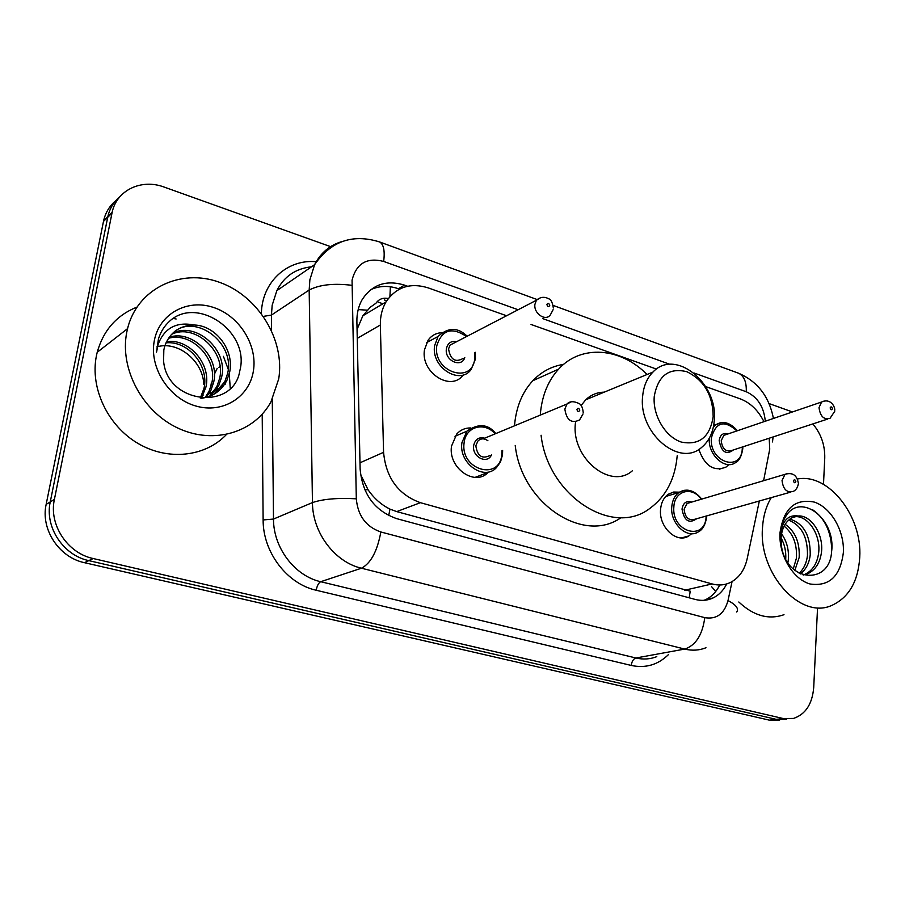 <?xml version="1.0" encoding="UTF-8"?>
<svg xmlns="http://www.w3.org/2000/svg" width="905" height="905" viewBox="0 0 905 905"><rect width="100%" height="100%" fill="white"/><g stroke="black" fill="none" stroke-linecap="round" stroke-linejoin="round"><path stroke-width="1.36" d="M475.057 477.388L488.146 472.387C474.91 486.935 447.885 467.828 451.527 446.086L456.776 433.948C460.566 429.83 465.227 427.839 470.758 427.952M691.68 533.678L688.773 535.952C676.77 544.086 658.512 526.948 660.582 509.21C661.25 502.433 663.851 497.422 668.376 494.198L673.648 492.037L679.429 492.173M463.168 375.009C451.029 392.125 420.44 372.555 424.479 349.794L428.11 340.167C431.515 335.517 436.04 333.029 441.719 332.701M728.706 464.763L726.014 467.082C713.864 471.878 704.791 465.973 698.83 449.366M763.605 480.713L769.736 449.163L769.193 438.212M388.29 298.537C383.007 297.462 378.89 299.046 375.937 303.254L370.281 307.225L362.871 315.766L357.056 329.431M360.518 474.356L368.064 489.775C374.048 498.406 381.344 504.843 389.965 509.108L396.718 511.608L690.221 591.18L689.191 597.798M763.967 421.673C758.152 410.304 750.29 402.725 740.414 398.935L705.719 386.593M506.562 315.755L428.122 287.858C410.169 282.371 396.13 287.055 386.016 301.908C382.08 308.628 380.19 316.331 380.349 325.008L383.573 452.33C385.994 477.829 398.268 494.616 420.384 502.682L712.111 583.94C718.694 585.705 724.86 585.184 730.618 582.379C739.114 577.876 744.634 569.992 747.179 558.713L759.329 501.008M656.498 369.093L531.031 324.465M713.785 424.75L715.391 424.988M173.319 318.458L176.136 318.99M223.399 356.321L228.207 369.183M229.259 373.889L230.255 388.222M817.532 608.183L813.719 687.438C812.317 704.011 805.563 714.35 793.47 718.446L783.164 718.525L93.181 558.532C67.547 553.238 48.689 524.708 54.391 499.436L112.141 212.381C116.655 190.084 141.553 178.455 164.178 187.086L330.585 246.646M812.837 423.925C821.061 433.755 825.032 445.147 824.749 458.122L823.493 484.345M769.092 403.585L792.463 411.956M786.524 719.26L776.241 719.351L88.803 560.625C63.305 555.376 44.56 527.038 50.25 501.924L107.876 216.499C109.765 208.388 113.781 201.781 119.901 196.69C113.781 201.781 109.765 208.388 107.876 216.499L50.25 501.924C44.56 527.038 63.305 555.376 88.803 560.625L776.241 719.351L786.524 719.26M407.612 286.24L404.467 285.12C386.311 279.645 372.227 284.453 362.204 299.544C358.527 306.014 356.762 313.368 356.887 321.592L360.133 469.073C362.464 494.266 374.625 510.782 396.616 518.622L695.153 599.415C701.499 601.067 707.472 600.581 713.083 597.956C718.898 595.117 723.434 590.445 726.704 583.929M370.688 289.702C379.365 285.709 388.618 285.392 398.472 288.74L399.501 289.102M719.713 584.981C716.443 591.757 711.816 596.61 705.832 599.551L703.988 600.332M779.658 720.063L769.386 720.154L84.482 562.684C59.119 557.491 40.487 529.346 46.155 504.379L103.656 220.56C105.546 212.505 109.539 205.944 115.625 200.865M797.509 478.994C828.652 472.919 862.42 516.155 859.75 557.31C858.144 581.542 848.833 597.572 831.808 605.4C800.54 620.004 758.311 573.521 762.519 527.457C763.266 515.963 766.184 506.008 771.275 497.626M803.188 575.014L804.692 574.46C812.554 570.704 817.204 563.532 818.64 552.932C821.084 534.12 807.045 514.255 793.979 516.868M803.244 575.037L807.509 573.838C815.382 570.082 820.032 562.887 821.469 552.276C823.765 534.154 810.925 514.764 798.086 515.986L792.18 517.66C785.551 521.382 781.841 528.203 781.038 538.113L781.66 547.344C787.474 582.526 829.817 585.003 831.571 551.767C836.209 519.583 801.66 492.75 786.694 514.945C782.938 520.251 780.811 526.767 780.325 534.493L780.438 541.518L780.415 534.934C782.214 520.827 788.108 514.515 798.086 515.986M799.172 573.284C803.878 568.702 806.638 562.797 807.452 555.557C807.837 537.219 801.57 525.398 788.64 520.115M800.439 573.928C806.016 569.392 809.285 563.046 810.224 554.901C810.461 535.489 803.685 523.543 789.907 519.074M793.244 569.007L796.434 558.125C797.203 544.188 793.097 533.52 784.103 526.133M794.839 570.376L799.172 557.491C799.884 542.412 795.201 531.348 785.144 524.3M787.893 562.706L788.289 560.037C789.149 550.183 786.909 541.439 781.547 533.803M785.732 559.098C786.185 551.507 784.624 544.425 781.049 537.841M843.392 552.288C840.44 576.225 829.331 586.791 810.054 583.985C792.904 579.234 778.594 555.003 779.997 532.83C783.56 508.61 794.941 498.361 814.127 502.049C830.914 507.377 844.433 530.692 843.392 552.288M784.001 614.71C768.605 620.049 753.548 615.807 738.808 601.995M831.729 550.127C831.243 531.721 824.919 518.294 812.758 509.854M654.258 396.345C658.037 375.688 668.874 367.464 686.748 371.672C704.079 380.123 712.891 395.123 713.174 416.662C709.916 437.138 699.293 445.611 681.318 442.07C665.401 436.991 652.528 415.35 654.258 396.345M642.663 396.073C643.625 386.05 647.052 378.041 652.946 372.079C675.13 347.939 718.491 383.222 714.249 420.655C713.276 432.296 709.067 441.221 701.613 447.432C679.293 467.795 638.07 432.703 642.663 396.073M604.201 392.159C597.119 392.284 590.965 394.829 585.739 399.772L581.078 405.542M575.546 421.979L575.478 422.68C570.625 457.478 610.343 490.363 632.346 470.815M540.296 415.101L540.613 411.356C542.615 394.127 548.622 380.055 558.634 369.127C581.214 344.172 620.74 347.577 647.041 374.512M677.212 455.668L677.212 455.713C675.096 478.937 666.035 496.449 650.039 508.271C612.979 537.48 547.797 495.895 541.077 435.226M514.526 425.803L514.866 422.126C516.902 405.259 522.898 391.458 532.83 380.711C541.507 371.65 551.779 366.197 563.645 364.364M621.056 517.603C583.974 544.414 521.54 503.791 515.228 445.486M126.757 332.282L127.56 328.639C137.266 288.491 180.785 267.982 219.53 282.315C258.423 296.127 285.109 340.122 278.717 378.935L270.991 401.775C254.622 432.251 214.259 444.875 178.579 428.404C142.832 412.239 119.392 369.059 126.757 332.282M226.397 434.547C205.526 456.765 168.183 461.211 138.024 443.45C107.831 425.848 89.867 388.143 96.416 355.801L97.208 352.294C103.351 330.382 116.564 315.325 136.87 307.123M213.806 394.297L224.825 381.706L227.608 373.494C235.232 343.595 197.154 314.25 175.016 331.185M201.577 398.268C212.833 396.741 221.261 390.802 226.861 380.451L229.644 372.227C234.587 350.314 215.786 325.314 194.032 325.008C179.699 325.472 169.982 332.361 164.88 345.699L163.828 349.873L163.59 361.118C167.199 404.083 233.694 411.051 239.791 370.858C250.402 332.339 198.093 295.867 170.174 320.664C164.62 325.551 160.717 331.649 158.443 338.968L156.542 352.158L158.103 344.386C164.484 327.983 176.452 321.524 194.032 325.008M209.564 396.3L216.827 386.673L219.587 378.528C226.544 351.106 194.1 322.746 171.43 334.454M210.65 395.858L218.806 385.44L221.578 377.283C228.705 349.251 194.869 320.608 172.267 333.583M205.016 397.668L208.976 391.526L211.725 383.46C217.924 358.482 191.079 331.434 168.398 338.334M206.182 397.385L210.922 390.327L213.671 382.238C220.073 356.649 191.815 329.239 169.099 337.305M200.299 398.121L204.01 388.302C209.349 365.722 188.059 340.45 165.966 342.848M201.408 398.245L205.921 387.102C211.476 363.934 188.862 338.165 166.509 341.649M253.366 371.152C249.294 397.182 222.732 413.924 195.853 406.017C168.918 398.505 149.031 367.487 154.303 340.733C159.167 313.865 187.188 298.627 213.241 307.361C239.373 315.698 257.812 345.224 253.366 371.152M156.814 346.909C177.878 340.393 203.003 361.005 203.795 384.286M358.188 309.601L367.249 310.166M711.613 586.7L715.742 591.451M388.72 515.612L389.965 509.108M364.726 489.696L368.064 489.775M389.919 296.546L390.372 286.772M684.644 590.241L712.111 583.94M396.718 511.608L420.384 502.682M359.998 462.794L383.573 452.33M357.26 338.357L380.349 325.008M765.302 421.221C763.888 406.775 757.542 396.944 746.274 391.752L693.999 372.973M737.824 372.951L738.514 373.199C744.046 375.88 746.636 382.068 746.274 391.752M518.113 309.759L383.686 261.443C366.921 257.167 356.378 263.4 352.056 280.154L356.31 498.813C357.848 515.737 366.016 526.789 380.847 531.982L704.78 617.651C716.545 619.608 724.294 613.918 728.016 600.558L732.066 581.61M705.979 647.754C699.237 650.435 692.155 650.876 684.734 649.077L361.446 568.216C334.726 562.096 312.451 532.536 312.451 502.58L309.171 290.03L309.872 279.803L314.612 264.667C320.732 252.755 329.974 245.017 342.328 241.454M378.991 241.737L379.534 241.929C352.565 233.547 330.925 241.126 314.612 264.667L276.851 290.652L272.167 305.245L271.432 315.076L309.171 290.03C319.408 284.69 333.594 283.107 351.74 285.29M668.535 654.519C658.037 664.836 645.616 668.478 631.26 665.447L316.218 590.252C287.066 583.895 262.891 552.208 263.129 519.945L262.201 414.219M261.387 313.503C261.907 282.009 287.349 258.898 316.196 261.715M783.164 718.525L769.386 720.154M111.96 213.207L103.487 221.374M54.391 499.436L46.155 504.379M93.181 558.532L84.482 562.684M704.78 617.651C702.438 634.903 695.753 645.378 684.734 649.077L635.921 657.992C643.183 659.7 650.141 659.247 656.792 656.645M356.31 498.813C337.644 497.773 323.028 499.017 312.451 502.58L273.491 519.063C273.333 547.774 294.781 575.976 320.709 581.711L635.921 657.992C633.398 658.851 631.837 661.34 631.26 665.447M263.457 316.377L271.432 315.076L271.591 330.574M272.281 399.286L273.491 519.063L263.129 519.945M380.847 531.982C377.306 551.213 370.846 563.295 361.446 568.216L320.709 581.711C318.571 582.854 317.078 585.693 316.218 590.252M670.017 364.353L542.74 318.605M728.016 600.558C736.127 604.868 739.023 608.692 736.704 612.018M537.004 299.51L379.534 241.929C383.63 244.169 385.01 250.685 383.686 261.443M773.085 436.945L772.497 441.945M398.472 288.74L404.467 285.12M382.917 303.763L378.166 302.123M210.118 395.078L210.526 393.234M214.372 373.833L217.177 368.437L214.383 374.24M211.487 392.612L218.252 388.449M219.225 387.849L225.288 384.105M742.767 448.835C741.557 456.278 739.17 460.849 735.595 462.568C725.041 470.555 707.699 454.604 709.316 438.156M736.896 430.904C724.294 419.615 715.787 421.968 711.375 437.975C708.966 462.308 741.591 472.874 742.292 448.36L742.338 447.013M733.435 449.932C726.24 455.26 721.489 452.149 719.181 440.588C720.142 434.762 723.095 432.545 728.039 433.936M726.432 434.479L723.808 435.373L721.217 440.656C722.258 448.891 725.787 452.161 731.794 450.475L827.442 419.139M834.704 411.334L830.055 418.28C823.912 419.999 820.235 416.436 819.014 407.612L821.593 402.012L823.923 401.119M830.134 407.895C830.813 410.033 831.571 410.304 832.419 408.721C831.752 406.583 830.982 406.311 830.134 407.895M713.355 427.081L715.674 424.886L720.968 422.68M475.419 359.149L471.132 369.489C459.729 385.688 430.848 367.136 434.615 345.631L438.054 336.49L426.662 342.576M466.528 336.558C451.9 326.66 441.991 329.703 436.798 345.665C432.545 372.125 472.648 385.111 474.74 358.425L474.706 352.633M464.785 357.599C461.346 368.437 444.4 360.518 446.38 348.889C447.658 343.063 451.097 340.653 456.686 341.671M455.204 342.441L450.011 345.133L448.552 348.923C450.441 359.726 455.339 362.871 463.258 358.357M553.102 309.702L550.432 314.759C545.794 321.829 533.486 313.594 534.923 304.318L536.394 300.256L540.76 297.541M546.88 304.453C547.615 306.84 548.566 307.18 549.742 305.494C549.007 303.107 548.057 302.756 546.88 304.453M706.647 516.913C705.448 524.753 702.687 529.719 698.377 531.846C687.099 539.538 669.87 523.316 671.793 506.562C672.415 500.148 674.858 495.42 679.123 492.377L684.78 490.239M701.205 499.266C692.302 485.974 674.598 490.521 673.874 506.642C671.193 532.05 705.255 541.993 706.138 516.472L706.16 516.054M696.646 518.757C689.056 524.018 684.18 520.805 682.019 509.13C683.151 502.818 686.386 500.465 691.737 502.083M689.961 502.603L687.11 503.452L684.101 509.21C685.04 517.513 688.615 520.873 694.825 519.266L790.427 492.196M798.289 484.118C797.543 487.795 795.868 490.216 793.255 491.392C786.886 493.033 783.142 489.39 782.033 480.465L785.031 474.333L787.52 473.485M795.834 481.652C795.144 479.435 794.341 479.175 793.436 480.86C794.138 483.066 794.929 483.338 795.834 481.652M502.501 454.876L500.488 461.98L496.494 467.58C484.039 481.347 458.53 463.258 461.923 442.703L466.89 431.199C478.417 423.133 488.055 423.925 495.816 433.574M495.114 433.857C484.571 421.345 465.521 426.583 464.118 442.771C460.012 469.887 499.865 481.528 501.823 454.253L501.958 450.747M491.483 454.91C487.207 464.763 471.822 456.889 473.643 445.667C475.068 439.264 478.768 436.764 484.729 438.178M487.919 440.769C484.232 438.167 480.906 438.246 477.919 440.995L475.838 445.735C477.331 456.007 481.98 459.288 489.786 455.577M583.046 413.902L579.562 419.943C571.474 423.812 566.564 420.203 564.856 409.117L566.96 404.037L571.213 401.843M579.743 410.361C579.008 407.951 578.057 407.646 576.904 409.422C577.65 411.82 578.589 412.137 579.743 410.361M688.773 535.952L681.612 537.898M726.014 467.082L719.351 469.186M362.871 315.766L386.016 301.908M773.436 418.438C769.159 396.526 757.519 381.446 738.514 373.199L553.125 305.415M112.141 212.381L103.656 220.56M311.501 266.805C295.573 268.536 284.023 276.489 276.851 290.652M386.718 300.777L384.444 299.996M705.832 599.551L713.083 597.956M210.107 393.641L210.232 390.756M210.503 387.883L211.34 383.075M218.659 367.487L220.017 366.615M807.509 573.849L804.681 574.471M652.946 372.079L585.739 399.772M558.634 369.127L532.83 380.711M127.56 328.639L97.208 352.294M226.861 380.451L224.825 381.706M218.806 385.44L216.827 386.673M210.922 390.327L208.976 391.526M203.184 395.112L201.272 396.3M726.353 434.513L821.593 402.012C830.62 397.849 835.1 406.718 834.761 410.35M737.394 430.735C729.939 422.318 722.699 420.373 715.674 424.886L713.638 425.599M742.779 448.676L742.824 446.855M455.113 342.486L536.394 300.256C540.285 296.908 544.425 296.444 548.826 298.842C551.021 299.465 552.514 302.519 553.328 307.994M475.453 358.878L475.34 352.317M467.184 336.219C457.794 327.067 448.088 327.158 438.054 336.49M665.707 496.506L679.123 492.377C686.827 487.919 694.361 490.159 701.748 499.096M706.703 515.907L706.658 516.766M689.882 502.626L785.031 474.333C792.509 472.139 796.943 475.08 798.346 483.18M502.637 450.475L502.524 454.649M482.976 438.902L566.96 404.037C569.618 401.13 573.668 400.972 579.121 403.573C581.338 404.626 582.707 407.601 583.216 412.476M466.89 431.199L454.989 436.301"/></g></svg>
